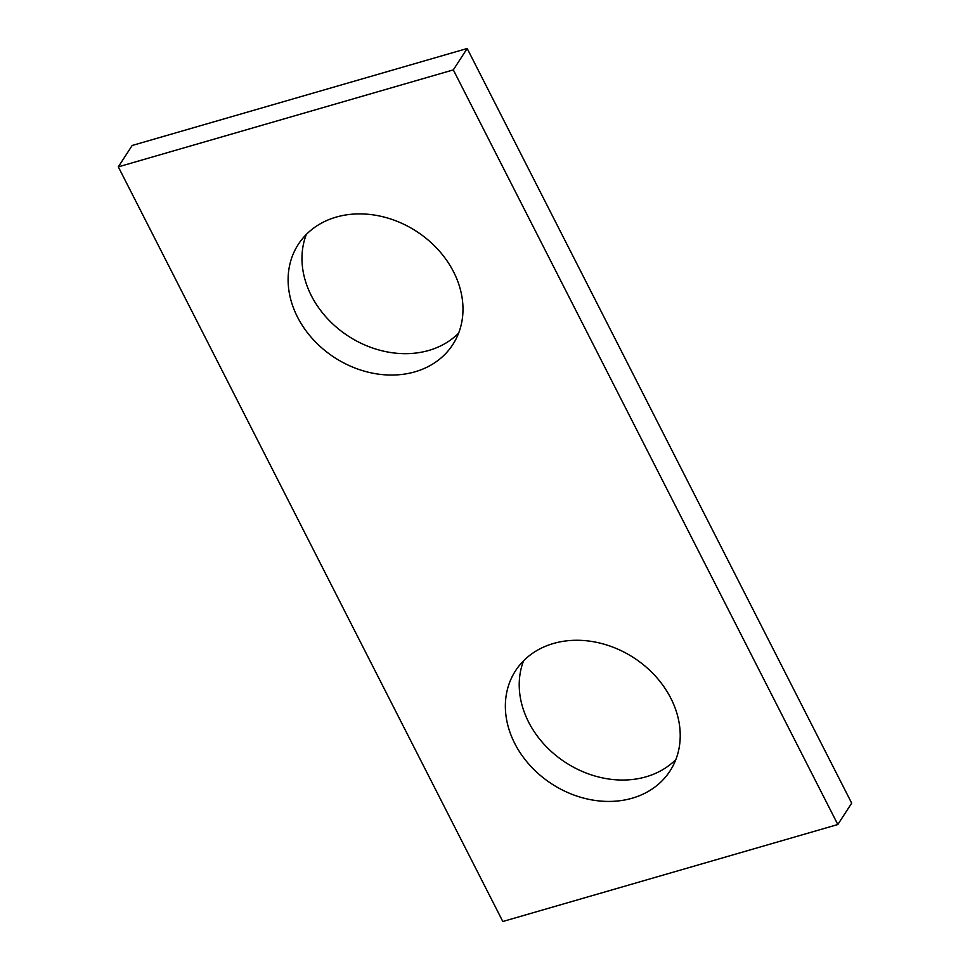 <?xml version="1.0" encoding="UTF-8"?>
<svg xmlns="http://www.w3.org/2000/svg" width="970" height="970" viewBox="0 0 970 970"><rect width="100%" height="100%" fill="white"/><g stroke="black" fill="none" stroke-linecap="round" stroke-linejoin="round"><path stroke-width="1.45" d="M837.825 824.524L502.824 921.5L118.316 166.864L132.175 145.476L467.176 48.5L851.684 803.136L837.825 824.524L453.317 69.888L467.176 48.5M118.316 166.864L453.317 69.888M414.954 371.825A92.065 75.236 -147.1 0 0 452.808 344.556A92.065 75.236 -147.1 0 0 437.967 249.496A92.065 75.236 -147.1 0 0 336.129 217.122A92.065 75.236 -147.1 0 0 298.287 244.404A92.065 75.236 -147.1 0 0 313.128 339.451A92.065 75.236 -147.1 0 0 414.954 371.825M632.21 798.201A92.065 75.236 -147.1 0 0 670.052 770.92A92.065 75.236 -147.1 0 0 655.211 675.872A92.065 75.236 -147.1 0 0 553.385 643.498A92.065 75.236 -147.1 0 0 515.531 670.779A92.065 75.236 -147.1 0 0 530.372 765.827A92.065 75.236 -147.1 0 0 632.21 798.201M458.628 333.134A92.065 75.236 32.9 0 1 348.485 336.226A92.065 75.236 32.9 0 1 306.326 234.437M675.872 759.51A92.065 75.236 32.9 0 1 565.74 762.602A92.065 75.236 32.9 0 1 523.582 660.812"/></g></svg>
